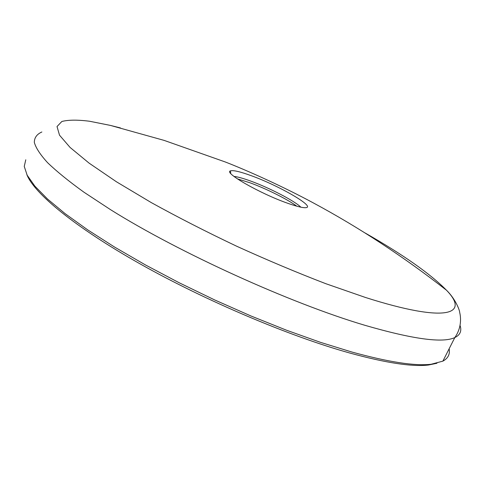<?xml version="1.0" encoding="UTF-8"?>
<svg xmlns="http://www.w3.org/2000/svg" width="485" height="485" viewBox="0 0 485 485"><rect width="100%" height="100%" fill="white"/><g stroke="black" fill="none" stroke-linecap="round" stroke-linejoin="round"><path stroke-width="0.73" d="M446.57 353.85L443.823 359.27M436.93 363.271L428.437 365.029C412.22 366.951 385.921 362.932 349.558 352.965C289.454 336.208 205.749 300.839 140.317 264.01C74.781 227.119 34.15 193.309 26.875 174.673M25.778 159.783L24.25 166.428L27.16 175.206L34.835 186.101L47.488 198.995L65.166 213.691L87.706 229.878L114.702 247.144L145.512 264.974L179.244 282.797L214.819 300.009L251.048 316.014L286.696 330.285L320.585 342.38L351.686 351.977C388.394 362.071 414.887 366.163 431.165 364.247L442.872 361.143C448.085 358.306 450.171 354.189 449.134 348.782M287.205 203.088C296.571 206.422 302.785 207.95 305.847 207.671C315.996 207.016 279.081 185.688 251.424 175.752C240.172 171.648 233.182 170.023 230.466 170.878C223.282 172.472 259.875 193.491 287.205 203.088M300.858 207.18C294.559 200.863 269.248 187.756 250.563 181.02C243.191 178.334 237.65 176.795 233.946 176.407M296.771 206.18C287.563 199.305 266.016 188.568 249.787 182.712L237.365 178.856M41.868 131.987C36.902 134.181 34.38 137.637 34.314 142.354C35.793 147.822 40.2 154.582 47.536 162.633C56.636 171.399 68.779 181.263 83.972 192.218L110.659 209.75C179.432 252.831 290.206 303.125 364.756 325.259C412.802 339.191 442.823 343.289 454.827 337.554C460.15 335.014 461.902 330.994 460.077 325.496M120.498 127.955L110.434 125.415L89.567 121.244C77.551 119.722 68.312 119.801 61.85 121.486L57.024 126.543L59.516 135.182L70.082 147.446L89.113 163.148L116.461 181.796L151.284 202.597C177.752 217.213 206.149 231.727 236.474 246.131C267.126 260.069 296.905 272.588 325.811 283.695L365.447 297.469C446.552 323.325 470.038 314.456 446.485 290.224C430.383 273.813 403.271 254.74 365.144 233M428.437 365.029L431.165 364.247M442.872 361.143L454.827 337.554C462.884 326.041 460.21 314.71 459.695 312.443C459.756 310.594 455.712 299.215 446.485 290.224C403.417 256.601 359.124 227.544 313.613 203.063C283.646 186.858 247.786 170.708 225.258 161.966L164.094 140.383L110.434 125.415M230.714 173.448L230.466 170.878"/></g></svg>
